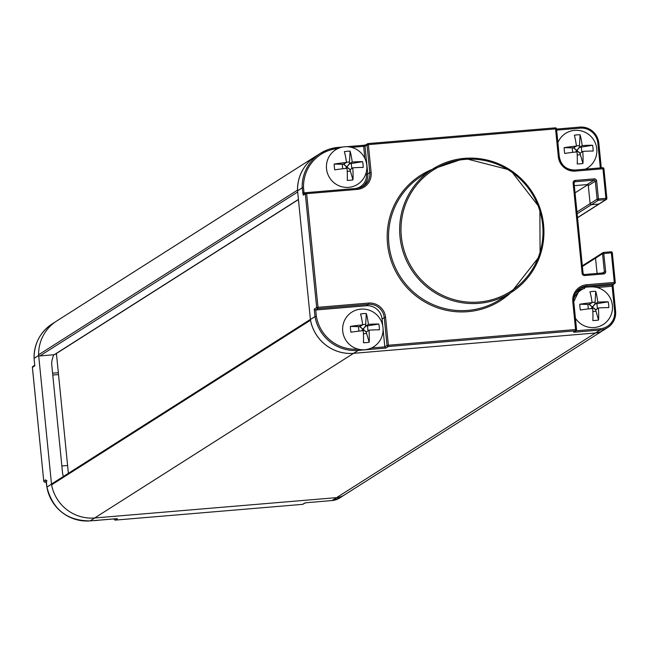 <?xml version="1.0" encoding="UTF-8"?>
<svg xmlns="http://www.w3.org/2000/svg" width="648" height="648" viewBox="0 0 648 648"><rect width="100%" height="100%" fill="white"/><g stroke="black" fill="none" stroke-linecap="round" stroke-linejoin="round"><path stroke-width="0.97" d="M297.562 190.787L302.171 187.855L303.515 187.701L302.171 187.904A0.583 0.575 -122.5 0 1 302.171 187.855A40.37 39.601 -122.5 0 1 320.315 153.382L315.706 156.306A40.37 39.601 57.5 0 0 297.562 190.787A0.583 0.575 57.5 0 0 297.57 190.828L310.408 319.496A0.583 0.575 57.5 0 0 310.416 319.537A40.37 39.601 57.5 0 0 353.638 353.314L595.488 332.991L353.581 353.322L94.681 517.971L336.587 497.64A17.553 17.221 57.5 0 0 344.274 495.048A17.553 17.221 -122.5 0 1 336.587 497.64L94.738 517.963A40.37 39.601 -122.5 0 1 94.681 517.971A40.37 39.601 -122.5 0 1 51.589 484.858A1.166 1.15 -122.5 0 1 52.091 483.667L310.4 319.399M51.629 484.825A40.37 39.601 -122.5 0 1 51.516 484.186A0.583 0.575 -122.5 0 1 51.508 484.145L38.669 355.477A0.583 0.575 -122.5 0 1 38.661 355.436A40.37 39.601 -122.5 0 1 38.653 355.112M53.654 354.772A58.506 57.389 57.5 0 0 52.107 360.061A14.629 14.345 57.5 0 0 51.767 364.937L62.524 472.659A14.629 14.345 57.5 0 0 63.423 476.466M58.523 374.552L52.78 375.03M61.852 465.969L67.595 465.491M52.593 373.191L58.336 372.713M38.669 355.477L34.06 358.36A0.583 0.575 57.5 0 0 34.06 358.401L34.773 365.553M32.416 367.473L32.416 367.432A1.166 1.15 -122.5 0 1 32.935 366.355A1.166 1.166 0 0 0 32.4 367.457L43.748 481.108L32.416 367.432L34.773 365.731M43.748 481.108A1.166 1.166 0 0 0 45.004 482.161L45.028 482.153A1.166 1.15 -122.5 0 1 43.756 481.091L45.773 479.804L46.907 487.069A0.583 0.575 57.5 0 0 46.915 487.11L51.508 484.145M51.516 484.186L46.915 487.142C52.772 509.571 67.181 520.83 90.113 520.895L116.94 518.692M115.36 520.093L302.6 504.355L115.401 520.093A1.166 1.15 -122.5 0 1 114.137 519.024L114.121 518.878M115.506 518.756L117.418 518.813L115.401 520.093A1.166 1.166 0 0 1 114.121 519.048L114.404 518.854M98.342 520.206A20.477 20.088 -122.5 0 1 96.358 520.474A20.558 20.558 0 0 0 96.447 520.466M94.357 520.538A20.477 20.088 57.5 0 0 96.358 520.474A20.558 20.558 0 0 1 94.325 520.547M298.436 199.568L54.74 354.553A1.166 1.15 -122.5 0 1 54.23 354.723L39.868 355.93A1.166 1.15 -122.5 0 1 38.596 354.764A40.37 39.601 -122.5 0 1 56.757 320.963L315.657 156.314A40.37 39.601 -122.5 0 1 316.815 155.601M576.979 211.977L590.109 203.634A1.166 1.15 57.5 0 0 591.373 204.695L598.833 204.063A1.166 1.15 57.5 0 0 599.351 203.893A1.166 1.15 -122.5 0 1 598.833 204.063L591.373 204.695A1.166 1.15 -122.5 0 1 590.109 203.634L588.198 184.494L574.347 185.66L587.048 184.591L594.046 180.144A1.166 1.15 -122.5 0 1 595.31 181.205L597.108 199.179L590.109 203.634L588.311 185.652A1.166 1.15 57.5 0 0 587.048 184.591M572.8 301.693L573.772 301.693A14.629 14.345 -122.5 0 1 586.667 286.011L614.231 283.694L614.304 282.415L615.276 282.423L612.328 252.85L611.356 252.841L611.064 251.797L603.62 252.428L605.686 271.447A2.341 2.292 -122.5 0 1 603.62 273.958L584.666 275.546A2.341 2.292 -122.5 0 1 582.139 273.424L573.107 182.963A2.341 2.292 -122.5 0 1 575.173 180.452L594.127 178.856A2.341 2.292 -122.5 0 1 596.654 180.986L598.444 198.96L605.912 198.337L602.964 168.763L575.4 171.08A15.795 15.495 -122.5 0 1 558.333 156.727L555.555 128.887L368.356 144.626L371.134 172.457A15.795 15.495 -122.5 0 1 357.186 189.418L306.658 193.663L317.998 307.314L368.534 303.07A15.795 15.495 -122.5 0 1 385.601 317.423L388.379 345.254L575.578 329.524L572.8 301.693A15.795 15.495 -122.5 0 1 586.74 284.731L614.304 282.415L611.356 252.841L602.551 253.684L595.544 258.139L597.075 273.44L595.544 258.139A1.166 1.15 -122.5 0 1 596.071 257.054A1.166 1.15 57.5 0 0 595.544 258.139L582.414 266.49M596.581 256.883A1.166 1.15 57.5 0 0 596.071 257.054L582.35 265.777M615.584 311.178L613.113 286.262L615.6 311.194A17.553 17.221 -122.5 0 1 607.775 327.475L603.175 330.399A17.553 17.221 57.5 0 1 595.488 332.991A17.553 17.221 57.5 0 0 603.175 330.399L339.674 497.98A17.553 17.221 57.5 0 1 331.987 500.564L331.954 500.564M353.581 353.322A40.37 39.601 -122.5 0 1 310.489 320.209L51.589 484.858M297.554 190.463A1.166 1.15 -122.5 0 1 297.497 190.115A40.37 39.601 -122.5 0 1 315.657 156.314M587.768 184.769L575.068 192.845M68.38 473.315L56.417 353.484M577.538 217.606L605.84 199.616A1.166 1.15 57.5 0 0 606.35 199.446A1.166 1.166 0 0 0 606.884 198.337L605.912 198.337L605.84 199.616L598.371 200.24A1.166 1.15 57.5 0 1 597.108 199.179L598.444 198.96L598.371 200.24L577.149 213.735M385.601 317.423L384.256 317.642L387.034 345.473L388.379 345.254L388.306 346.534L575.505 330.804L575.578 329.524L576.534 329.549A1.166 1.15 57.5 0 1 576.015 330.634A1.166 1.166 0 0 0 576.55 329.524L573.772 301.693L576.534 329.508M615.276 282.423L615.26 282.439A1.166 1.15 57.5 0 1 614.741 283.524A1.166 1.166 0 0 0 615.276 282.423L612.328 252.85A1.166 1.15 57.5 0 0 611.08 251.797L603.58 252.428A1.166 1.15 57.5 0 0 602.551 253.684L604.341 271.658A1.166 1.15 -122.5 0 1 603.345 272.913L584.399 274.509M366.25 305.751L315.722 310.003L317.925 308.602L368.461 304.349A14.629 14.345 -122.5 0 1 384.256 317.642L382.053 319.043A14.629 14.345 57.5 0 0 366.25 305.751L368.461 304.349L368.534 303.07M371.434 348L384.831 346.874L387.034 345.473A1.166 1.15 57.5 0 0 388.306 346.534L385.908 348.065L384.831 346.874L383.081 329.322M382.733 325.855L382.053 319.043M358.036 349.126A39.196 38.451 -122.5 0 1 316.354 316.321L315.017 316.605A0.583 0.575 -122.5 0 1 315.009 316.564L316.354 316.321L315.722 310.003L314.264 309.056L316.661 307.533A1.166 1.15 57.5 0 0 317.925 308.602L317.998 307.314L316.661 307.533L305.313 193.882L303.305 195.161L302.171 187.904L297.57 190.828M357.186 189.418L356.902 188.374L306.382 192.626L306.658 193.663L305.313 193.882A1.166 1.15 57.5 0 1 305.84 192.796L303.823 194.076A1.166 1.15 57.5 0 0 303.305 195.161M306.366 192.618L306.35 192.626A1.166 1.15 57.5 0 0 305.84 192.796A1.166 1.166 0 0 1 306.366 192.618L356.878 188.382L363.285 186.227A14.629 14.345 -122.5 0 1 356.918 188.374M559.281 156.711L556.51 128.92L555.555 128.887L555.263 127.842L368.048 143.589A1.166 1.15 57.5 0 0 367.011 144.844L369.789 172.676L367.781 173.956A14.629 14.345 -122.5 0 1 362.248 186.818M368.356 144.626L368.064 143.581A1.166 1.166 0 0 0 367.529 143.759L365.521 145.039A1.166 1.15 57.5 0 0 365.002 146.124L368.356 144.626M603.912 168.747A1.166 1.15 57.5 0 0 602.689 167.719L602.964 168.763L603.936 168.763L606.868 198.361A1.166 1.15 57.5 0 1 606.35 199.446L577.554 217.752M575.124 170.035L602.672 167.719A1.166 1.166 0 0 1 603.936 168.763L606.868 198.32M575.424 318.233A20.477 20.088 -122.5 0 0 594.257 327.524A20.477 20.088 57.5 0 0 609.703 317.747A20.558 20.558 0 0 0 590.207 286.934M573.796 298.574A20.477 20.088 -122.5 0 1 584.553 288.255M597.391 308.61L596.897 303.669L608.189 301.83A20.558 16.84 -88.4 0 1 608.772 307.63A20.347 1.806 174.3 0 0 598.388 307.978A20.347 3.515 -94.8 0 1 598.574 320.031A20.558 13.065 -176.5 0 1 595.739 320.412A20.558 13.065 -176.5 0 1 592.831 320.517A20.347 3.515 -94.8 0 0 592.645 308.456A20.347 1.806 174.3 0 0 580.349 310.019A20.558 11.85 80.7 0 1 579.774 304.22L587.866 304.422A5.735 0.51 174.3 0 0 589.137 304.414L591.786 306.601L589.316 304.187M589.137 304.414L592.07 302.665A20.347 3.515 -94.8 0 0 589.964 291.819A20.558 15.633 -16.6 0 1 592.847 291.414A20.558 15.633 -16.6 0 1 595.706 291.341L595.091 302.146A5.735 0.988 -94.8 0 0 595.058 303.709L592.904 306.504L591.786 306.601L591.899 307.727L591.106 308.61M608.189 301.83A20.347 1.806 174.3 0 0 597.812 302.179A20.347 3.515 -94.8 0 0 595.706 291.341M592.07 302.665A20.347 1.806 174.3 0 0 579.774 304.22M596.897 303.669A5.735 0.51 -5.7 0 1 595.285 303.896L592.904 306.504L593.017 307.638L591.899 307.727L591.243 308.602M595.067 303.92L597.812 302.179M598.574 320.031L595.998 311.259A5.735 0.988 85.2 0 1 595.682 309.922L598.388 307.978M595.868 309.695L593.017 307.638L595.682 309.922M585.346 169.168A20.477 20.088 57.5 0 0 594.078 161.182A20.558 20.558 0 0 0 574.484 130.378A20.477 20.088 -122.5 0 1 574.574 130.369M557.896 142.649A20.477 20.088 -122.5 0 1 574.484 130.378M581.766 152.045L581.272 147.104L592.564 145.274A20.558 16.84 -88.4 0 1 593.139 151.073A20.347 1.806 174.3 0 0 582.763 151.413A20.347 3.515 -94.8 0 1 582.949 163.474A20.558 13.065 -176.5 0 1 580.114 163.847A20.558 13.065 -176.5 0 1 577.206 163.952A20.347 3.515 -94.8 0 0 577.02 151.899A20.347 1.806 174.3 0 0 564.724 153.454A20.558 11.85 80.7 0 1 564.141 147.663L572.241 147.866A5.735 0.51 174.3 0 0 573.504 147.849L576.153 150.036L573.691 147.623M573.504 147.849L576.437 146.1A20.347 3.515 -94.8 0 0 574.339 135.254A20.558 15.633 -16.6 0 1 577.222 134.857A20.558 15.633 -16.6 0 1 580.082 134.776L579.458 145.581A5.735 0.988 -94.8 0 0 579.434 147.145L577.279 149.939L576.153 150.036L576.266 151.17L575.481 152.053M592.564 145.274A20.347 1.806 174.3 0 0 582.179 145.614A20.347 3.515 -94.8 0 0 580.082 134.776M576.437 146.1A20.347 1.806 174.3 0 0 564.141 147.663M581.272 147.104A5.735 0.51 -5.7 0 1 579.66 147.331L577.279 149.939L577.392 151.073L576.266 151.17L575.618 152.037M579.442 147.355L582.179 145.614M582.949 163.474L580.373 154.702A5.735 0.988 85.2 0 1 580.057 153.357L582.763 151.413M580.235 153.131L577.392 151.073L580.057 153.357M344.501 146.78A20.477 20.088 -122.5 0 0 326.527 168.804A20.477 20.088 -122.5 0 0 348.648 187.361A20.477 20.088 57.5 0 0 364.095 177.584A20.558 20.558 0 0 0 344.501 146.78A20.477 20.088 -122.5 0 1 344.59 146.772M351.783 168.456L351.289 163.507L362.58 161.676A20.558 16.84 -88.4 0 1 363.164 167.476A20.347 1.806 174.3 0 0 352.779 167.824A20.347 3.515 -94.8 0 1 352.966 179.877A20.558 13.065 -176.5 0 1 350.131 180.249A20.558 13.065 -176.5 0 1 347.223 180.363A20.347 3.515 -94.8 0 0 347.036 168.302A20.347 1.806 174.3 0 0 334.741 169.865A20.558 11.85 80.7 0 1 334.166 164.066L342.257 164.268A5.735 0.51 174.3 0 0 343.521 164.26L346.178 166.439L343.707 164.033M343.521 164.26L346.461 162.502A20.347 3.515 -94.8 0 0 344.355 151.664A20.558 15.633 -16.6 0 1 347.239 151.259A20.558 15.633 -16.6 0 1 350.098 151.178L349.475 161.984A5.735 0.988 -94.8 0 0 349.45 163.547L347.296 166.35L346.178 166.439L346.291 167.573L345.497 168.456M362.58 161.676A20.347 1.806 174.3 0 0 352.196 162.024A20.347 3.515 -94.8 0 0 350.098 151.178M346.461 162.502A20.347 1.806 174.3 0 0 334.166 164.066M351.289 163.507A5.735 0.51 -5.7 0 1 349.677 163.742L347.296 166.35L347.409 167.476L346.291 167.573L345.635 168.44M349.458 163.766L352.196 162.024M352.966 179.877L350.39 171.104A5.735 0.988 85.2 0 1 350.074 169.76L352.779 167.824M350.26 169.541L347.409 167.476L350.074 169.76M360.709 309.145A20.477 20.088 -122.5 0 0 342.727 331.16A20.477 20.088 -122.5 0 0 364.848 349.726A20.477 20.088 57.5 0 0 380.303 339.949A20.558 20.558 0 0 0 360.709 309.145A20.477 20.088 -122.5 0 1 360.798 309.137M367.991 330.812L367.497 325.871L378.788 324.041A20.558 16.84 -88.4 0 1 379.364 329.84A20.347 1.806 174.3 0 0 368.987 330.18A20.347 3.515 -94.8 0 1 369.174 342.241A20.558 13.065 -176.5 0 1 366.339 342.614A20.558 13.065 -176.5 0 1 363.431 342.719A20.347 3.515 -94.8 0 0 363.245 330.666A20.347 1.806 174.3 0 0 350.949 332.221A20.558 11.85 80.7 0 1 350.366 326.43L358.466 326.632A5.735 0.51 174.3 0 0 359.729 326.616L362.378 328.803L359.915 326.389M359.729 326.616L362.661 324.867A20.347 3.515 -94.8 0 0 360.563 314.021A20.558 15.633 -16.6 0 1 363.447 313.616A20.558 15.633 -16.6 0 1 366.306 313.543L365.683 324.348A5.735 0.988 -94.8 0 0 365.658 325.912L363.504 328.706L362.378 328.803L362.491 329.937L361.706 330.82M378.788 324.041A20.347 1.806 174.3 0 0 368.404 324.381A20.347 3.515 -94.8 0 0 366.306 313.543M362.661 324.867A20.347 1.806 174.3 0 0 350.366 326.43M367.497 325.871A5.735 0.51 -5.7 0 1 365.885 326.098L363.504 328.706L363.617 329.84L362.491 329.937L361.843 330.804M365.666 326.122L368.404 324.381M369.174 342.241L366.598 333.469A5.735 0.988 85.2 0 1 366.274 332.124L368.987 330.18M366.46 331.898L363.617 329.84L366.274 332.124M34.814 365.909L34.06 358.401C34.093 343.602 40.152 332.1 52.205 323.887A40.37 39.601 57.5 0 0 34.06 358.36L38.661 355.436M45.004 482.161L46.389 482.039L45.028 482.153L46.3 481.334M47.037 480.873A1.166 1.15 -122.5 0 1 45.773 479.804M46.389 481.885L46.891 487.085A40.37 39.601 57.5 0 0 90.129 520.895L115.482 518.765M94.738 517.963L90.129 520.895M597.1 287.518L612.141 286.254L614.628 311.194L615.6 311.194C616.037 318.144 613.429 323.571 607.775 327.475A17.553 17.221 -122.5 0 1 600.097 330.059L331.987 500.564L339.674 497.98M307.298 502.637L331.987 500.564L307.298 502.637L304.617 503.075L302.6 504.355A1.166 1.15 -122.5 0 0 303.11 504.185L305.038 502.961M307.282 502.645L305.127 502.905A1.166 1.15 -122.5 0 1 304.617 503.075M54.23 354.723L298.428 199.422M39.868 355.93L297.683 191.97M38.596 354.764L297.497 190.115M596.654 180.986L595.31 181.205L588.311 185.652M432.111 169.412A74.301 72.884 57.5 0 0 389.44 254.996A74.301 72.884 57.5 0 0 467.832 311.68A74.301 72.884 57.5 0 0 510.6 292.831M464.575 158.355L432.548 169.136A73.135 71.742 57.5 0 0 403.728 253.749A73.135 71.742 57.5 0 0 479.034 303.329A73.135 71.742 57.5 0 0 511.037 292.556L540.084 255.523L539.881 207.927L510.519 170.141L464.575 158.355A73.135 71.742 57.5 0 0 432.548 169.136L421.427 176.207A73.135 71.742 57.5 0 0 392.607 260.82A73.135 71.742 57.5 0 0 467.905 310.4A73.135 71.742 57.5 0 0 499.916 299.627L511.037 292.556A73.135 71.742 57.5 0 0 539.865 207.951A73.135 71.742 57.5 0 0 464.6 158.355M464.867 159.4A71.96 70.592 57.5 0 0 401.355 236.658A71.96 70.592 57.5 0 0 479.107 302.041A71.96 70.592 57.5 0 0 542.619 224.783A71.96 70.592 57.5 0 0 464.867 159.4M586.74 284.731L586.667 286.011L584.65 287.291L612.214 284.974A1.166 1.15 57.5 0 0 612.725 284.804L614.741 283.524A1.166 1.15 57.5 0 1 614.231 283.694L612.214 284.974L612.141 286.254L613.113 286.262L613.113 284.351M613.089 286.246L613.04 284.602M602.235 273.002L605.686 271.447M603.62 273.958L603.329 272.913L584.358 274.509A1.166 1.15 -122.5 0 1 583.095 273.448L574.063 182.987L583.095 273.416M584.666 275.546L583.111 273.432L582.139 273.424M573.107 182.963L574.079 182.971L574.59 181.902A1.166 1.15 -122.5 0 1 575.1 181.732L594.046 180.144L594.127 178.856M574.063 182.955A1.166 1.15 -122.5 0 1 574.59 181.902M575.173 180.452L575.1 181.732L574.225 182.291M614.628 311.194A16.378 16.07 -122.5 0 1 600.17 328.779L575.691 330.836M575.489 330.966L575.4 332.132L600.097 330.059L600.17 328.779M306.026 192.699L304.025 192.869L303.515 187.701A39.196 38.451 -122.5 0 1 338.013 148.497M351.491 147.363L363.658 146.343L364.856 158.379M366.25 172.303L366.436 174.174A13.454 13.203 -122.5 0 1 355.72 188.471M556.648 130.118L580.146 128.15A16.378 16.07 -122.5 0 1 597.845 143.03L600.323 167.913M575.189 293.828A13.454 13.203 -122.5 0 1 583.5 288.708M385.908 348.065L358.239 350.39A40.37 39.601 -122.5 0 1 315.017 316.605L310.416 319.537M353.638 353.314L358.239 350.39L358.32 349.199M573.488 332.084L575.505 330.804A1.166 1.15 57.5 0 0 576.015 330.634L573.998 331.914A1.166 1.15 57.5 0 1 573.488 332.084L575.4 332.132M579.288 288.846A14.629 14.345 -122.5 0 1 584.65 287.291L584.577 288.571M310.408 319.496L315.009 316.564L314.264 309.056M302.689 193.088L304.025 192.869L304.228 193.825M342.565 147.047L338.021 147.436L320.315 153.382A40.37 39.601 -122.5 0 1 337.981 147.436L338.28 148.376M366.436 174.174L367.781 173.956L365.002 146.124L363.658 146.343L363.35 145.306L365.658 144.966M346.68 146.707L363.35 145.306L346.631 146.707M365.569 145.006L363.39 145.298M601.271 167.832L598.817 143.038C596.743 132.565 590.417 127.251 579.855 127.105L556.543 129.065L579.839 127.105L580.146 128.15M371.134 172.457L369.789 172.676A14.629 14.345 -122.5 0 1 363.285 186.227M556.502 128.879A1.166 1.15 57.5 0 0 555.279 127.85M601.287 167.832L598.817 143.038L597.845 143.03M579.871 127.105A17.553 17.221 -122.5 0 1 598.793 143.022M575.4 171.08L575.092 170.035A14.629 14.345 -122.5 0 1 559.289 156.751L556.527 128.895A1.166 1.166 0 0 0 555.263 127.842L368.064 143.581M558.333 156.727L559.305 156.727C561.047 165.475 566.312 169.914 575.108 170.035L602.672 167.719M588.319 308.918L587.866 304.422M595.091 302.146L592.037 302.397M595.998 311.259L592.831 311.526M572.686 152.361L572.241 147.866M579.458 145.581L576.404 145.841M580.373 154.702L577.206 154.969M342.703 168.763L342.257 164.268M349.475 161.984L346.421 162.243M350.39 171.104L347.223 171.372M358.911 331.128L358.466 326.632M365.683 324.348L362.629 324.608M366.598 333.469L363.431 333.736M34.725 365.213L32.935 366.355M46.17 480.516L46.373 481.901M302.584 504.363A1.166 1.166 0 0 0 303.11 504.185M55.623 321.716L52.205 323.887M573.772 301.693L580.26 288.166M612.328 252.85A1.166 1.166 0 0 0 611.064 251.797M603.596 252.42A1.166 1.166 0 0 0 603.069 252.599L596.071 257.054M603.823 272.743L603.329 272.913M337.997 147.428L342.606 147.039"/></g></svg>
